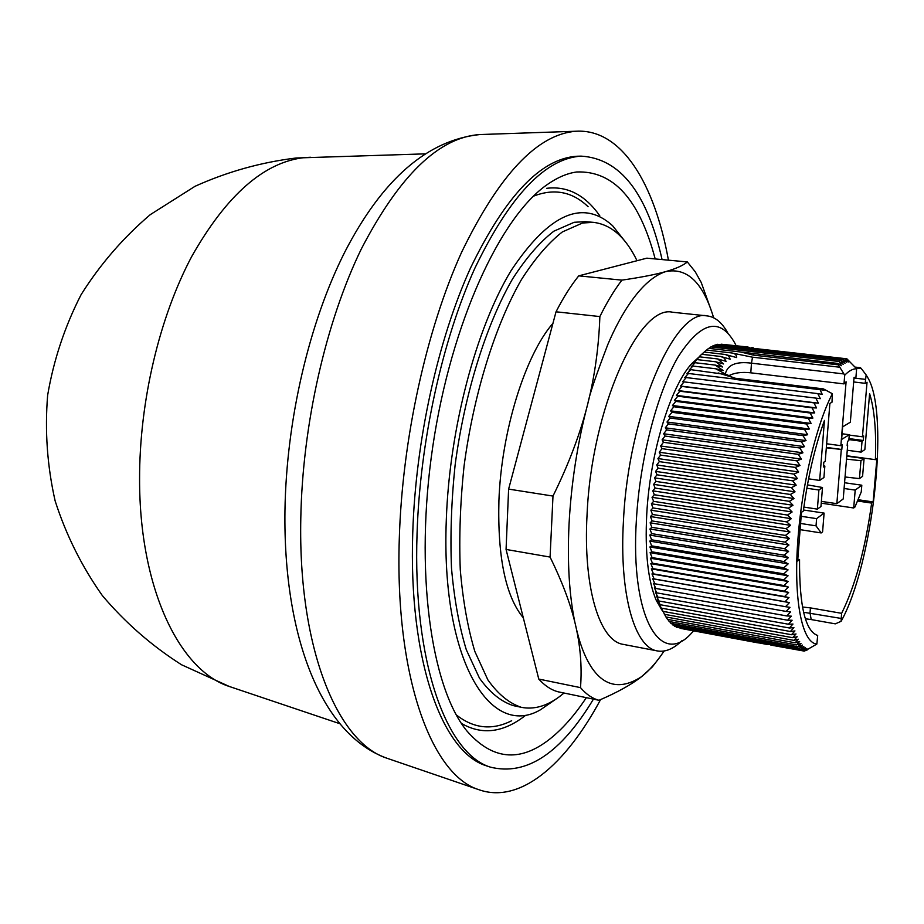 <?xml version="1.0" encoding="UTF-8"?>
<svg xmlns="http://www.w3.org/2000/svg" width="924" height="924" viewBox="0 0 924 924"><rect width="100%" height="100%" fill="white"/><g stroke="black" fill="none" stroke-linecap="round" stroke-linejoin="round"><path stroke-width="1.39" d="M488.184 766.4L486.232 765.753C442.388 752.367 408.373 660.729 412.751 532.732C415.592 440.725 438.022 339.408 470.547 267.937C505.509 195.807 540.956 158.57 576.876 156.248L578.932 156.191M593.439 699.133C560.695 753.51 526.287 776.16 490.24 767.093C446.5 753.753 412.601 661.942 417.059 533.61C419.946 441.372 442.411 339.766 474.924 268.099C509.863 195.773 545.252 158.454 581.092 156.133C620.062 158.408 647.054 192.885 662.081 259.586M586.324 697.666C574.474 715.569 562.035 729.579 549.006 739.685C519.276 762.67 491.845 759.69 466.689 730.722C430.803 686.682 414.322 570.143 432.813 446.315C451.155 322.476 500.831 215.766 547.99 184.072C557.819 177.293 567.371 173.273 576.611 171.991C613.328 170.478 639.512 199.457 655.185 258.951M461.399 723.376C481.104 734.857 501.524 732.917 522.672 717.555L525.456 715.476M599.768 215.766C585.111 194.941 567.382 185.793 546.592 188.323M557.588 697.99L540.575 709.713C490.309 739.396 440.69 660.256 446.304 519.912C449.411 428.586 476.079 328.263 511.111 270.582C548.96 213.733 582.778 198.752 612.554 225.675L625.421 241.845M533.402 196.211C554.053 188.103 572.291 191.603 588.103 206.71M564.044 693.035L559.02 696.973C546.246 706.294 533.679 709.736 521.321 707.322C509.159 703.303 498.013 694.143 487.86 679.856L474.867 651.512C467.81 628.101 462.936 600.808 460.267 569.634C459.009 536.775 460.256 502.39 464.01 466.481C473.527 394.502 494.941 325.837 521.321 279.799C534.788 258.732 548.475 242.769 562.358 231.936L582.536 223.007L593.439 222.361C611.157 224.486 625.687 237.283 637.029 260.718M521.321 707.322L513.19 705.59C500.935 701.547 489.685 692.388 479.441 678.101L466.32 649.791C459.17 626.414 454.227 599.168 451.489 568.052C450.173 535.262 451.386 500.947 455.105 465.13C464.599 393.312 486.07 324.821 512.577 278.909C526.114 257.9 539.87 241.984 553.857 231.185L574.162 222.291L585.158 221.656L593.439 222.361M523.331 617.856C505.647 596.442 497.516 557.38 498.914 500.681C501.351 431.381 525.155 355.186 552.956 323.296M681.889 640.748C673.481 648.891 665.338 652.298 657.461 650.946C634.73 647.909 619.034 594.294 623.469 520.674C628.378 414.183 674.994 307.426 707.276 315.916C715.211 316.909 722.014 322.534 727.685 332.779M707.276 315.916L672.684 312.254C639.038 303.684 591.395 409.263 587.052 514.83C582.975 587.814 599.653 641.152 623.296 644.386L657.461 650.946M693.601 630.942L691.545 633.125C660.452 668.052 630.145 617.163 636.382 520.004C639.87 459.066 657.264 392.365 678.285 356.629C701.05 321.494 719.854 316.909 734.707 342.873L736.058 345.599M661.861 610.048L656.317 600.496C648.013 581.034 644.825 552.217 646.754 514.021C649.976 453.649 670.223 387.295 691.51 363.848L700.311 355.832M808.569 478.84L819.657 480.422L823.931 477.512L824.855 466.054L823.434 467.001L823.815 462.208L825.236 461.272L829.891 403.418L831.993 402.217L832.374 393.728L823.457 388.9L824.139 390.321L820.05 389.558L822.221 394.375L817.775 393.612L820.316 398.66L815.834 398.117L818.421 403.187L813.905 402.852L816.55 407.946L812 407.807L814.714 412.913L810.129 412.993L812.901 418.075L808.281 418.376L811.122 423.446L806.479 423.954L809.389 429.002L804.723 429.718L807.692 434.73L803.014 435.654L806.051 440.609L801.351 441.741L804.457 446.65L799.745 447.978L802.921 452.818L798.197 454.342L801.443 459.101L796.707 460.822L800.022 465.5L795.287 467.417L798.671 471.979L793.947 474.081L797.389 478.551L792.665 480.827L796.176 485.169L791.464 487.629L795.044 491.845L790.343 494.467L793.993 498.544L789.315 501.328L793.011 505.266L788.357 508.188L792.122 511.977L787.491 515.061L791.314 518.676L786.705 521.898L790.597 525.352L786.012 528.69L789.962 531.97L785.412 535.435L789.419 538.53L650.45 516.539L652.506 514.472L650.877 510.187L652.991 507.934L651.408 503.776L653.591 501.351L652.044 497.32L654.296 494.733L652.783 490.84L655.104 488.08L653.626 484.349L656.017 481.439L654.562 477.858L657.022 474.797L655.59 471.39L658.131 468.191L656.721 464.945L659.332 461.619L657.934 458.558L660.625 455.105L659.251 452.229L662 448.66L660.637 445.98L663.467 442.307L662.115 439.812L665.014 436.047L663.663 433.76L666.643 429.903L665.292 427.824L668.352 423.885L667.001 422.014L670.119 418.018L668.757 416.343L671.956 412.3L670.593 410.845L673.862 406.745L672.476 405.497L675.814 401.374L674.416 400.346L677.823 396.2L676.403 395.38L679.879 391.21L678.435 390.609L681.97 386.44L680.514 386.047L684.106 381.889L682.617 381.704L686.278 377.57L684.753 377.593L688.472 373.481L686.925 373.723L690.69 369.646L689.096 370.085L692.919 366.054L691.302 366.689L695.171 362.716L693.508 363.559L700.149 355.705L706.433 350.057L731.323 352.91C734.823 353.257 736.613 354.816 736.682 357.588L725.201 354.469L704.192 352.044M706.594 350.081L708.662 348.348L740.771 352.009L753.245 355.093L838.334 364.83L844.709 375.19L843.993 383.899L846.095 381.797L840.852 445.68L842.191 444.814L841.81 449.48L826.322 447.817M709.031 348.394L710.856 346.927L839.362 361.515L841.371 365.696L838.091 363.467L838.334 364.83M711.457 346.985L713.039 345.772L841.221 360.291L843.208 364.345L839.362 361.515M713.882 345.865L715.188 344.906L843.058 359.344L845.01 363.271L841.221 360.291M716.285 345.022L717.313 344.306L844.859 358.697L846.788 362.474L843.058 359.344M718.687 344.467L846.881 358.812L848.521 361.965L844.859 358.697M721.067 344.19L747.666 346.985M832.374 393.728C816.539 424.128 802.055 484.084 798.036 537.895C793.115 598.775 801.893 642.942 816.851 644.051L807.16 649.653M789.419 538.53L784.915 542.099L788.957 545.021L784.499 548.683L788.599 551.409L784.176 555.174L788.334 557.703L783.956 561.538L788.149 563.871L783.829 567.775L788.068 569.9L783.795 573.862L788.068 575.779L783.852 579.798L788.172 581.508L784.002 585.562L788.357 587.063L784.245 591.141L788.634 592.434L784.591 596.534L789.004 597.609L785.019 601.709L789.454 602.587L785.539 606.687L789.997 607.334L786.139 611.422L790.621 611.873L786.832 615.938L791.325 616.169L787.606 620.212L792.122 620.235L788.461 624.231L792.977 624.046L789.396 627.997L793.924 627.615L790.401 631.496L794.94 630.919L791.487 634.73L796.026 633.956L792.642 637.687L797.169 636.728L793.866 640.378L798.394 639.235L795.148 642.792L799.664 641.464L796.488 644.917L801.004 643.404L797.897 646.754L802.39 645.079L799.352 648.313L803.834 646.477L800.865 649.584L805.324 647.585L802.425 650.577L806.86 648.429L804.215 651.097L770.824 645.079M807.668 649.745L804.215 651.097M600.577 699.595C565.511 765.003 519.727 804.504 478.551 789.581C431.647 774.947 394.802 676.98 399.284 539.004C402.183 439.431 426.449 329.51 461.665 252.137C499.503 174.151 537.768 133.841 576.461 131.22C621.69 128.852 654.585 183.518 668.433 260.175M231.647 687.26L229.429 686.52C179.637 670.685 139.362 588.542 139.582 479.094C139.42 401.478 159.436 317.186 191.742 256.468C226.576 194.999 264.149 162.047 304.435 157.588L310.464 157.253M788.334 557.703L649.803 535.111L651.674 533.622L649.919 529.013L651.836 527.327L650.126 522.822L652.113 520.94L650.45 516.539M793.866 640.378L665.904 616.955L658.858 603.314L660.198 604.712L657.611 599.815L658.974 601.004L656.456 596.061L657.83 597.054L655.37 592.076L656.768 592.873L654.377 587.872L655.809 588.449L653.476 583.437L654.943 583.806L652.667 578.782L654.169 578.955L651.963 573.931L653.487 573.885L651.351 568.884L652.91 568.63L650.831 563.652L652.436 563.19L650.415 558.246L652.078 557.576L650.103 552.679L651.813 551.801L649.907 546.962L651.663 545.876L649.803 541.094L651.605 539.812L649.803 535.111M651.605 539.812L783.956 561.538M649.803 541.094L788.149 563.871M784.176 555.174L651.674 533.622M651.663 545.876L783.829 567.775M788.599 551.409L649.919 529.013M649.907 546.962L788.068 569.9M784.499 548.683L651.836 527.327M651.813 551.801L783.795 573.862M788.957 545.021L650.126 522.822M650.103 552.679L788.068 575.779M784.915 542.099L652.113 520.94M652.078 557.576L783.852 579.798M650.415 558.246L788.172 581.508M785.412 535.435L652.506 514.472M652.436 563.19L784.002 585.562M789.962 531.97L650.877 510.187M650.831 563.652L788.357 587.063M786.012 528.69L652.991 507.934M652.91 568.63L784.245 591.141M790.597 525.352L651.408 503.776M651.351 568.884L788.634 592.434M786.705 521.898L653.591 501.351M653.487 573.885L784.591 596.534M791.314 518.676L652.044 497.32M651.963 573.931L789.004 597.609M787.491 515.061L654.296 494.733M654.169 578.955L785.019 601.709M792.122 511.977L652.783 490.84M652.667 578.782L789.454 602.587M788.357 508.188L655.104 488.08M654.943 583.806L785.539 606.687M793.011 505.266L653.626 484.349M789.315 501.328L656.017 481.439M655.809 588.449L786.139 611.422M793.993 498.544L654.562 477.858M790.343 494.467L657.022 474.797M656.768 592.873L786.832 615.938M795.044 491.845L655.59 471.39M791.464 487.629L658.131 468.191M657.83 597.054L787.606 620.212M796.176 485.169L656.721 464.945M792.665 480.827L659.332 461.619M658.974 601.004L788.461 624.231M797.389 478.551L657.934 458.558M793.947 474.081L660.625 455.105M660.198 604.712L789.396 627.997M798.671 471.979L659.251 452.229M795.287 467.417L662 448.66M661.515 608.165L790.401 631.496M800.022 465.5L660.637 445.98M796.707 460.822L663.467 442.307M662.901 611.353L791.487 634.73M801.443 459.101L662.115 439.812M798.197 454.342L665.014 436.047M664.368 614.287L792.642 637.687M802.921 452.818L663.663 433.76M799.745 447.978L666.643 429.903M804.457 446.65L665.292 427.824M801.351 441.741L668.352 423.885M795.148 642.792L667.498 619.357L665.973 616.966M806.051 440.609L667.001 422.014M803.014 435.654L670.119 418.018M796.488 644.917L669.172 621.482L667.775 619.403M807.692 434.73L668.757 416.343M804.723 429.718L671.956 412.3M797.897 646.754L670.893 623.342L669.657 621.575M809.389 429.002L670.593 410.845M806.479 423.954L673.862 406.745M799.352 648.313L672.672 624.913L671.621 623.469M811.122 423.446L672.476 405.497M808.281 418.376L675.814 401.374M800.865 649.584L674.508 626.218L673.654 625.098M812.901 418.075L674.416 400.346M810.129 412.993L677.823 396.2M802.425 650.577L676.391 627.246L675.744 626.449M814.714 412.913L676.403 395.38M812 407.807L679.879 391.21M767.405 644.502L677.916 627.523M816.55 407.946L678.435 390.609M757.183 642.711L680.156 628.332M813.905 402.852L681.97 386.44M811.133 619.554L806.213 618.895M857.46 501.004L871.644 503.083C865.303 548.879 855.301 585.631 841.637 613.328L810.429 607.888L810.025 612.97L811.191 619.565L835.331 623.85L841.117 621.298L841.21 618.445L803.568 612.254M756.675 642.619L759.378 643.012M818.421 403.187L680.514 386.047M819.657 480.422L824.462 420.408C815.037 446.211 807.992 476.403 803.349 511.018L801.454 512.37L797.655 561.018L799.549 559.528C799.295 605.901 805.335 631.219 817.694 635.481L816.851 644.051M815.834 398.117L684.106 381.889L816.181 398.152M725.201 354.469L728.678 355.959L730.179 359.193L720.836 356.514L724.277 358.096L726.068 361.342L717.775 358.962L723.573 363.952L715.869 361.804L697.424 359.644M715.869 361.804L722.545 366.99L715.118 365.061L723.157 370.489L715.707 368.757L726.333 374.555L690.69 369.646M807.437 484.857L822.499 487.502L820.962 506.514L817.37 509.124L818.895 490.009L806.825 488.253M822.499 487.502L818.895 490.009M845.044 476.98L859.436 478.609L860.96 460.706L846.523 459.124M859.436 478.609L862.577 476.334L864.09 458.512L860.96 460.706M847.262 450.254L861.122 452.125L864.852 449.584L869.611 393.682C874.474 409.355 876.402 431.358 875.398 459.667L876.888 458.616L873.134 501.928L871.644 503.083M875.398 459.667L846.8 455.775M873.134 501.928L858.003 499.711M841.637 613.328L841.21 618.445M810.429 607.888L802.482 606.999M799.549 559.528L797.793 559.251M842.087 433.76L849.295 434.707L848.809 440.505L847.504 441.36L847.146 445.587M695.171 362.716L715.118 365.072M800.588 523.469L816.031 525.848L821.193 532.94L800.103 529.648M803.868 507.091L817.37 509.124M801.154 516.285L816.608 518.641L816.031 525.848M717.775 358.951L699.687 356.849M844.086 488.496L855.197 490.101L853.695 507.981L854.954 507.022L861.249 491.926L861.815 485.204L844.571 482.744M846.765 456.156L864.09 458.512M855.278 367.105L860.51 367.706L861.203 368.549M855.959 367.948L861.307 368.561L866.146 374.936L865.164 383.321L867.035 382.247L862.427 436.798L863.674 435.978L863.282 440.482L848.971 438.588M841.117 621.298C872.579 564.98 889.673 416.481 868.271 378.493L866.146 374.936M826.345 447.401L841.81 449.48M817.775 393.612L686.278 377.57M823.527 465.869L824.855 466.054M821.193 532.94L822.591 531.854L824.104 513.097L803.476 509.99M816.608 518.641L824.104 513.097M855.197 490.101L861.815 485.204M853.695 507.981L821.24 503.164M863.282 440.482L862.034 441.314L848.89 439.57M861.122 452.125L862.034 441.314M849.26 435.077L862.427 436.798M849.295 434.707L841.614 439.454L842.653 426.83L850.334 422.21L854.053 377.431L855.924 377.327L856.64 368.78C852.921 368.688 848.948 370.824 844.709 375.19M856.64 368.78L846.881 358.812M841.267 449.838L836.844 503.672L821.378 501.386M836.844 503.672L843.219 498.96L847.643 445.645M734.337 379.325L819.969 389.674M692.919 366.054L715.707 368.768M826.645 443.774L840.852 445.68M720.836 356.491L701.94 354.308M734.384 379.036L688.472 373.481M853.672 381.959L865.164 383.321M718.144 372.938L735.412 378.274L823.457 388.9M843.993 383.899L750.796 372.822C741.568 371.771 734.083 372.822 728.355 375.964M839.235 367.163L752.517 357.184L751.478 363.178C736.255 361.215 727.546 364.772 725.363 373.839M752.517 357.195L731.323 352.899M746.176 346.743L749.191 347.355M838.091 363.467L740.771 352.009M753.383 347.863L751.662 347.632M664.09 651.016C656.768 662.092 649.26 670.651 641.545 676.691C589.604 710.464 576.195 626.229 574.867 622.256C569.207 594.883 567.267 562.3 569.022 524.543C571.205 483.113 577.535 442.573 587.999 402.933C589.223 395.403 595.818 375.952 607.784 344.594C620.235 315.176 641.187 279.348 665.742 271.598C687.144 267.232 703.106 282.617 713.64 317.775M660.186 656.664L652.356 666.897L641.545 676.691C631.427 684.592 617.232 692.457 598.983 700.288C592.388 698.544 586.232 694.328 580.491 687.629C582.178 666.169 580.295 644.386 574.867 622.256C570.096 602.76 561.838 581.023 550.08 557.068L552.991 496.072C569.034 463.513 580.699 432.467 587.999 402.933C594.825 375.652 598.775 346.87 599.872 316.574C606.999 302.113 614.345 289.974 621.921 280.134C640.829 277.385 655.439 274.543 665.742 271.598C676.091 268.641 683.286 265.419 687.329 261.931L695.229 271.748L701.224 282.478L712.208 313.19M599.872 316.574L556.029 311.792C563.34 297.528 570.917 285.551 578.736 275.86L621.921 280.134M578.736 275.86L646.846 258.166L687.329 261.931M580.491 687.629L538.773 679.071C544.813 685.758 551.27 690.009 558.154 691.81L598.983 700.288M538.773 679.071L506.063 549.445L550.08 557.068M506.063 549.445L508.616 489.096L552.991 496.072M508.616 489.096L556.029 311.792M511.665 720.732C492.134 730.584 473.677 728.632 456.271 714.864M424.486 153.881L296.096 158.004C261.065 162.289 227.385 171.714 195.045 186.29L150.312 214.622C123.192 237.711 100.139 264.38 81.127 294.617C64.819 326.415 53.661 359.956 47.644 395.218C44.733 430.873 47.239 466.123 55.151 500.958C66.078 534.95 81.809 566.493 102.333 595.564C125.283 622.707 151.686 645.772 181.543 664.76L229.429 686.52L339.755 723.677M482.097 134.465L479.741 134.558C439.05 137.272 399.607 175.341 361.411 248.787C325.929 321.587 302.402 424.682 300.797 518.56C298.082 648.567 337.607 742.607 386.994 758.246L389.223 759.008M854.007 378.02L865.499 379.371M750.796 372.822L751.478 363.178L843.67 373.908M753.88 353.857L753.245 355.093M576.876 156.248L581.092 156.133M691.51 363.848L698.948 357.345M478.551 789.581L386.994 758.246C320.917 734.545 283.287 635.955 284.95 510.903C286.29 420.478 309.043 322.568 344.941 251.767C382.444 179.21 427.373 140.136 479.741 134.558L576.461 131.22M734.095 378.055L725.802 374.162M656.317 600.496L660.926 607.876M486.232 765.753L490.24 767.093"/></g></svg>
